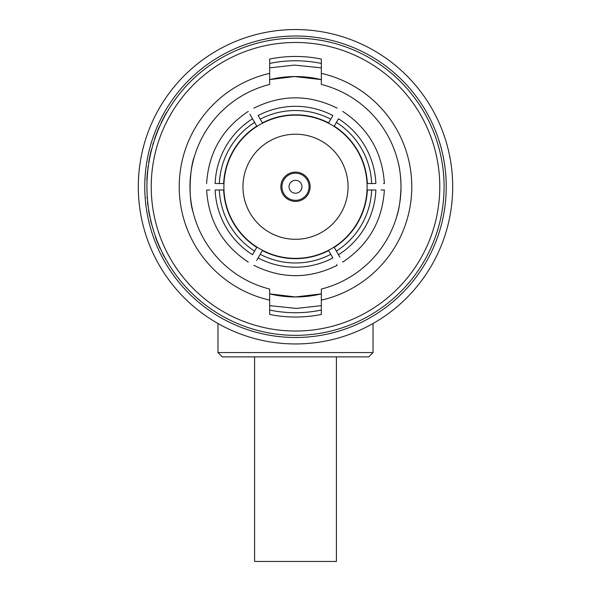 <?xml version="1.0" encoding="UTF-8"?>
<svg xmlns="http://www.w3.org/2000/svg" width="591" height="591" viewBox="0 0 591 591"><rect width="100%" height="100%" fill="white"/><g stroke="black" fill="none" stroke-linecap="round" stroke-linejoin="round"><path stroke-width="0.89" d="M254.588 356.875L254.588 561.45L336.412 561.45L336.412 356.875M217.976 352.568L373.024 352.568L368.718 356.875L222.282 356.875L217.976 352.568L217.976 323.506M373.024 352.568L373.024 323.506M309.071 186.749A13.571 13.571 0 0 0 295.5 173.185A13.571 13.571 0 0 0 281.929 186.749A13.571 13.571 0 0 0 295.5 200.319A13.571 13.571 0 0 0 309.071 186.749M310.142 186.749A14.642 14.642 0 0 0 295.5 172.107A14.642 14.642 0 0 0 280.858 186.749A14.642 14.642 0 0 0 295.5 201.398A14.642 14.642 0 0 0 310.142 186.749M301.957 186.749A6.457 6.457 0 0 0 295.5 180.292A6.457 6.457 0 0 0 289.043 186.749A6.457 6.457 0 0 0 295.5 193.213A6.457 6.457 0 0 0 301.957 186.749M242.953 186.749A52.547 52.547 0 0 0 295.5 239.296A52.547 52.547 0 0 0 348.047 186.749A52.547 52.547 0 0 0 295.5 134.209A52.547 52.547 0 0 0 242.953 186.749M367.1 186.749A71.6 71.6 0 0 0 295.5 115.149A71.6 71.6 0 0 0 223.9 186.749A71.6 71.6 0 0 0 295.5 258.356A71.6 71.6 0 0 0 367.1 186.749M295.5 296.963L269.659 293.89A110.207 110.207 0 0 0 321.341 293.89L295.5 296.963M146.915 186.749A148.585 148.585 0 0 1 295.5 38.164A148.585 148.585 0 0 1 444.085 186.749A148.585 148.585 0 0 1 295.5 335.341A148.585 148.585 0 0 1 146.915 186.749A148.585 148.585 0 0 0 295.5 335.341A148.585 148.585 0 0 0 444.085 186.749M144.758 186.749A150.742 150.742 0 0 1 295.5 36.007A150.742 150.742 0 0 1 446.242 186.749A150.742 150.742 0 0 1 295.5 337.491A150.742 150.742 0 0 1 144.758 186.749A150.742 150.742 0 0 0 295.5 337.491A150.742 150.742 0 0 0 446.242 186.749M452.699 186.749A157.199 157.199 0 0 0 295.5 29.55A157.199 157.199 0 0 0 138.301 186.749A157.199 157.199 0 0 0 295.5 343.955A157.199 157.199 0 0 0 452.699 186.749M269.659 67.854L294.562 65.084L321.341 67.854M321.341 305.643L296.438 308.421L269.659 305.643M149.095 161.395L149.013 161.86M149.154 161.062L148.666 162.606L149.154 161.062M321.341 73.373L321.341 59.056A130.286 130.286 0 0 0 269.659 59.056L269.659 73.373A116.287 116.287 0 0 0 269.659 300.132L269.659 314.449A130.286 130.286 0 0 0 321.341 314.449L321.341 300.132A116.287 116.287 0 0 0 321.341 73.373L321.341 84.447A105.516 105.516 0 0 1 401.016 186.749C400.824 176.768 399.804 168.361 397.957 161.528M321.341 79.615A110.207 110.207 0 0 0 269.659 79.615L294.488 76.549L321.341 79.615M194.321 156.807C190.043 166.921 188.115 197.409 193.043 211.977M269.659 73.373L269.659 84.447A105.516 105.516 0 0 0 269.659 289.058L269.659 300.132M321.341 300.132L321.341 289.058A105.516 105.516 0 0 0 401.016 186.749C400.528 199.943 399.08 209.923 396.679 216.698M160.131 248.028L160.848 249.572M166.699 112.659L166.455 112.659A148.806 148.806 0 0 0 161.114 122.847L161.358 122.847M155.071 138.205L154.547 139.742M154.842 138.205L157.169 132.502M156.94 132.502L159.474 126.962M159.238 126.962L160.198 125.336M154.569 138.996L155.101 137.452M154.908 138.006A148.806 148.806 0 0 1 159.112 127.257M152.98 144.714L152.759 144.714A148.806 148.806 0 0 1 153.283 142.978L153.505 142.978M148.932 161.062L150.269 155.359M150.048 155.359L151.577 149.826M151.355 149.826L152.005 148.193M148.792 161.86L149.065 160.316M148.969 160.863A148.806 148.806 0 0 1 151.281 150.114M147.056 180.248L146.841 180.248A148.806 148.806 0 0 1 146.923 178.504L147.144 178.504M147.336 172.934L146.923 178.504L147.558 172.897M147.344 172.897L148.43 165.583M147.972 167.327A148.806 148.806 0 0 1 148.134 166.145M147.388 198.635L147.174 198.635A148.806 148.806 0 0 1 147.041 196.892L147.262 196.892M146.952 190.184L146.915 186.955M147.181 195.651L147.019 192.422M148.563 208.822L147.684 203.851A148.806 148.806 0 0 1 147.491 202.115L147.706 202.115M149.974 216.771L149.759 216.771A148.806 148.806 0 0 1 148.947 212.546L149.168 212.546M148.947 212.546A148.806 148.806 0 0 1 148.533 210.064L148.755 210.064M154.103 232.426L150.868 221.743A148.806 148.806 0 0 1 150.461 220L150.683 220M160.479 248.774L161.195 250.318M160.242 248.774L157.996 243.071M157.767 243.071L155.861 237.538M155.632 237.538L155.278 235.905M160.146 248.575A148.806 148.806 0 0 1 155.736 237.826M166.226 260.003L163.293 255.039A148.806 148.806 0 0 1 162.407 253.295L162.651 253.295M381.121 189.984L384.379 189.984C382.414 220.901 368.533 244.947 342.736 262.108L342.551 261.783M375.869 189.984C387.061 189.984 387.061 189.984 375.869 189.984L371.665 189.984A76.232 76.232 0 0 1 336.382 251.094L338.48 254.736A80.428 80.428 0 0 0 375.869 189.984M338.48 254.736C344.08 264.436 344.08 264.436 338.48 254.736L339.928 257.24M336.382 251.094L334.225 247.363A71.925 71.925 0 0 0 367.351 189.984L371.665 189.984M252.52 254.736C246.92 264.436 246.92 264.436 252.52 254.736C246.92 264.436 246.92 264.436 252.52 254.736L254.618 251.094A76.232 76.232 0 0 1 219.335 189.984L215.131 189.984A80.428 80.428 0 0 0 252.52 254.736M215.131 189.984C203.939 189.984 203.939 189.984 215.131 189.984M207.448 189.984L209.879 189.984M219.335 189.984L223.649 189.984A71.925 71.925 0 0 0 256.775 247.363L254.618 251.094M258.112 115.541C252.512 105.841 252.512 105.841 258.112 115.541L260.217 119.175A76.232 76.232 0 0 1 330.783 119.175L332.888 115.541A80.428 80.428 0 0 0 258.112 115.541M332.888 115.541C338.488 105.841 338.488 105.841 332.888 115.541M330.783 119.175L328.626 122.913A71.925 71.925 0 0 0 262.374 122.913L260.217 119.175M215.131 183.52C203.939 183.52 203.939 183.52 215.131 183.52L219.335 183.52A76.232 76.232 0 0 1 254.618 122.403L252.52 118.769A80.428 80.428 0 0 0 215.131 183.52M252.52 118.769C246.92 109.069 246.92 109.069 252.52 118.769L249.882 114.203M254.618 122.403L256.775 126.142A71.925 71.925 0 0 0 223.649 183.52L219.335 183.52M336.722 264.613L337.143 265.337C309.381 279.1 281.619 279.1 253.857 265.337M332.888 257.964C338.488 267.664 338.488 267.664 332.888 257.964L330.783 254.322A76.232 76.232 0 0 1 260.217 254.322L258.112 257.964A80.428 80.428 0 0 0 332.888 257.964M258.112 257.964C252.512 267.664 252.512 267.664 258.112 257.964L256.671 260.468M260.217 254.322L262.374 250.591A71.925 71.925 0 0 0 328.626 250.591L330.783 254.322M338.48 118.769C344.08 109.069 344.08 109.069 338.48 118.769L336.382 122.403A76.232 76.232 0 0 1 371.665 183.52L375.869 183.52A80.428 80.428 0 0 0 338.48 118.769M375.869 183.52C387.061 183.52 387.061 183.52 375.869 183.52M342.736 111.396C368.533 128.557 382.414 152.596 384.379 183.52L383.537 183.52M371.665 183.52L367.351 183.52A71.925 71.925 0 0 0 334.225 126.142L336.382 122.403M439.778 186.749A144.278 144.278 0 0 0 295.5 42.471A144.278 144.278 0 0 0 151.222 186.749A144.278 144.278 0 0 0 295.5 331.034A144.278 144.278 0 0 0 439.778 186.749M321.341 310.046A125.979 125.979 0 0 1 269.659 310.046M269.659 63.451A125.979 125.979 0 0 1 321.341 63.451M248.264 262.108C222.467 244.947 208.586 220.901 206.621 189.984M253.857 108.168C281.619 94.405 309.381 94.405 337.143 108.168M206.621 183.52C208.586 152.596 222.467 128.557 248.264 111.396"/></g></svg>
